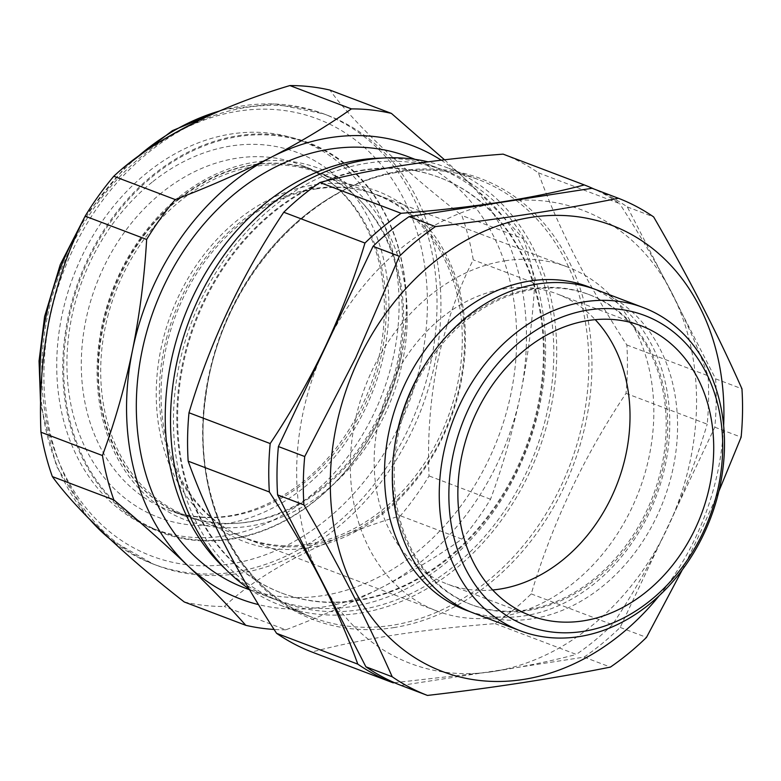 <?xml version="1.0" encoding="UTF-8"?>
<svg xmlns="http://www.w3.org/2000/svg" width="781" height="781" viewBox="0 0 781 781"><rect width="100%" height="100%" fill="white"/><g stroke="black" fill="none" stroke-linecap="round" stroke-linejoin="round"><path stroke-width="0.59" stroke-dasharray="3.9 2.93" d="M179.2 196.968A188.016 149.737 -69.2 0 1 388.997 234.349A188.016 149.737 -69.2 0 1 325.121 491.356A188.016 149.737 -69.2 0 1 115.324 453.976A188.016 149.737 -69.2 0 1 179.2 196.968M413.881 387.932A165.826 132.057 110.8 0 0 472.124 604.933A165.826 132.057 110.8 0 0 647.986 511.838A165.826 132.057 110.8 0 0 589.733 294.837A165.826 132.057 110.8 0 0 413.881 387.932M473.628 613.085A172.913 137.71 110.8 0 0 656.997 516.007A172.913 137.71 110.8 0 0 596.254 289.731M394.18 449.671A165.826 132.057 110.8 0 0 470.631 604.367A165.826 132.057 110.8 0 0 646.483 511.262A165.826 132.057 110.8 0 0 588.239 294.271A165.826 132.057 110.8 0 0 428.427 359.358M469.742 611.523A172.913 137.71 110.8 0 0 649.177 513.039A172.913 137.71 110.8 0 0 592.32 288.316M659.174 595.737A238.625 190.037 110.8 0 0 695.549 537.582A238.625 190.037 110.8 0 0 723.636 425.752M682.282 569.876L697.472 538.675L718.803 491.464M492.674 589.987A155.107 123.525 -69.2 0 1 447.083 583.973A155.107 123.525 -69.2 0 1 392.599 381.001A155.107 123.525 -69.2 0 1 557.087 293.92A155.107 123.525 -69.2 0 1 595.2 319.644M167.075 336.211A183.633 146.242 110.8 0 0 245.712 538.109A183.633 146.242 110.8 0 0 454.581 396.611A183.633 146.242 110.8 0 0 375.944 194.713A183.633 146.242 110.8 0 0 167.075 336.211M108.403 313.962A183.633 146.242 110.8 0 0 187.04 515.86A183.633 146.242 110.8 0 0 395.908 374.353A183.633 146.242 110.8 0 0 317.281 172.455A183.633 146.242 110.8 0 0 108.403 313.962M147.365 172.474A207.561 165.299 110.8 0 0 56.749 368.876A207.561 165.299 110.8 0 0 152.539 528.346A207.561 165.299 110.8 0 0 308.456 497.458A207.561 165.299 110.8 0 0 399.032 298.752A207.561 165.299 110.8 0 0 299.728 140.229A207.561 165.299 110.8 0 0 147.365 172.474M68.757 318.921A207.668 165.387 110.8 0 0 159.558 531.129A207.668 165.387 110.8 0 0 315.563 500.221A207.668 165.387 110.8 0 0 401.2 356.37A207.668 165.387 110.8 0 0 306.835 142.806A207.668 165.387 110.8 0 0 154.394 175.061A207.668 165.387 110.8 0 0 68.757 318.921M49.75 318.765A240.694 191.687 110.8 0 0 157.059 565.512A240.694 191.687 110.8 0 0 435.066 362.159A240.694 191.687 110.8 0 0 327.766 115.403A240.694 191.687 110.8 0 0 49.75 318.765M184.277 601.985A266.672 212.373 110.8 0 0 224.303 606.495C261.772 571.155 326.624 537.64 400.419 515.802A266.672 212.373 110.8 0 0 429.042 475.932C427.344 438.014 430.136 400.262 437.428 362.687C445.502 325.228 457.441 290.952 473.237 259.839A266.672 212.373 110.8 0 0 461.835 215.468C402.381 169.213 353.578 122.89 329.914 90.079M401.366 356.282A208.361 165.933 110.8 0 0 276.025 134.849A208.361 165.933 110.8 0 0 67.81 318.707A208.361 165.933 110.8 0 0 193.141 540.14A208.361 165.933 110.8 0 0 401.366 356.282M363.8 169.887A222.253 176.994 110.8 0 0 181.748 367.519A222.253 176.994 110.8 0 0 281.316 592.916A222.253 176.994 110.8 0 0 356.458 600.325A222.253 176.994 110.8 0 0 538.509 402.693A222.253 176.994 110.8 0 0 438.942 177.297A222.253 176.994 110.8 0 0 363.8 169.887M225.924 569.466A230.58 183.633 110.8 0 0 273.653 598.92A230.58 183.633 110.8 0 0 351.606 606.603A230.58 183.633 110.8 0 0 540.481 401.571A230.58 183.633 110.8 0 0 437.184 167.72A230.58 183.633 110.8 0 0 381.919 158.113M364.581 170.19A222.253 176.994 110.8 0 0 182.529 367.812A222.253 176.994 110.8 0 0 282.097 593.209A222.253 176.994 110.8 0 0 357.239 600.618A222.253 176.994 110.8 0 0 539.29 402.986A222.253 176.994 110.8 0 0 439.723 177.599A222.253 176.994 110.8 0 0 364.581 170.19M367.431 163.151A230.58 183.633 110.8 0 0 173.489 415.873A230.58 183.633 110.8 0 0 359.826 609.717A230.58 183.633 110.8 0 0 553.768 356.995A230.58 183.633 110.8 0 0 367.431 163.151M307.734 547.92A187.44 149.278 110.8 0 0 465.388 342.478A187.44 149.278 110.8 0 0 313.923 184.902A187.44 149.278 110.8 0 0 156.268 390.344A187.44 149.278 110.8 0 0 307.734 547.92M315.817 188.992A183.984 146.516 -69.2 0 1 378.024 195.123A183.984 146.516 -69.2 0 1 460.448 381.714A183.984 146.516 -69.2 0 1 309.745 545.314A183.984 146.516 -69.2 0 1 247.538 539.173A183.984 146.516 -69.2 0 1 165.113 352.592A183.984 146.516 -69.2 0 1 315.817 188.992M249.08 588.854A234.124 186.454 110.8 0 0 280.604 605.343A234.124 186.454 110.8 0 0 359.768 613.153A234.124 186.454 110.8 0 0 551.542 404.958A234.124 186.454 110.8 0 0 446.654 167.524A234.124 186.454 110.8 0 0 428.056 161.833M503.11 154.13A266.672 212.373 -69.2 0 1 538.402 172.816C557.263 225.914 586.736 283.298 626.84 344.958A266.672 212.373 -69.2 0 1 626.011 393.38C584.139 455.879 552.538 522.723 531.226 593.902A266.672 212.373 -69.2 0 1 495.105 623.638C459.677 626.372 426.504 630.101 395.586 634.826C364.737 639.678 336.836 645.409 311.892 652.008M505.122 260.786A183.984 146.516 -69.2 0 1 567.328 266.917A183.984 146.516 -69.2 0 1 649.753 453.507A183.984 146.516 -69.2 0 1 499.049 617.107A183.984 146.516 -69.2 0 1 436.843 610.967A183.984 146.516 -69.2 0 1 354.418 424.386A183.984 146.516 -69.2 0 1 505.122 260.786M408.268 156.756A230.58 183.633 -69.2 0 1 511.565 390.598A230.58 183.633 -69.2 0 1 322.69 595.639A230.58 183.633 -69.2 0 1 244.736 587.947M401.141 685.454L503.286 669.629A242.422 193.063 -69.2 0 1 492.606 671.621A242.422 193.063 -69.2 0 1 481.945 672.939A242.422 193.063 -69.2 0 1 326.888 590.875M676.639 302.921L666.33 282.859A242.422 193.063 -69.2 0 1 671.728 292.68A242.422 193.063 -69.2 0 1 676.639 302.921A242.422 193.063 -69.2 0 1 673.007 515.626A242.422 193.063 -69.2 0 1 667.735 527.439A242.422 193.063 -69.2 0 1 661.966 538.988L714.81 427.197A266.292 212.071 110.8 0 0 715.63 378.844L676.639 302.921M538.402 172.816L619.606 203.607A266.672 212.373 110.8 0 0 593.775 188.924M626.84 344.958L708.035 375.759C698.595 349.322 686.499 321.626 671.728 292.68C656.675 263.578 639.297 233.89 619.606 203.607M626.011 393.38L707.205 424.181A266.672 212.373 110.8 0 0 708.035 375.759M531.226 593.902L612.421 624.693C633.206 593.58 651.637 561.158 667.735 527.439C683.59 493.543 696.75 459.121 707.205 424.181M495.105 623.638L576.3 654.429A266.672 212.373 110.8 0 0 612.421 624.693M394.444 682.701L492.606 671.621C523.28 666.808 551.181 661.077 576.3 654.429M661.966 538.988A242.422 193.063 -69.2 0 1 503.286 669.629L584.09 657.124A266.292 212.071 110.8 0 0 620.163 627.426L661.966 538.988M511.282 200.795A242.422 193.063 -69.2 0 1 666.33 282.859L627.328 206.936A266.292 212.071 110.8 0 0 592.086 188.289M489.931 204.105A242.422 193.063 110.8 0 0 331.261 334.746M316.588 570.813A242.422 193.063 -69.2 0 1 320.21 358.108M444.516 159.793L465.281 179.093C487.412 200.209 506.762 220.105 523.329 238.791L461.835 215.468M523.329 238.791A266.672 212.373 -69.2 0 1 534.721 283.161L473.237 259.839M534.721 283.161C532.574 320.825 527.849 357.835 520.546 394.21C512.922 430.702 502.915 465.72 490.527 499.254A266.672 212.373 -69.2 0 1 461.903 539.115C438.014 556.023 411.294 572.141 381.763 587.468C351.899 602.727 319.907 616.844 285.797 629.818L224.303 606.495M285.797 629.818A266.672 212.373 -69.2 0 1 274.102 629.457M461.903 539.115L400.419 515.802M490.527 499.254L429.042 475.932M441.226 160.183A242.422 193.063 -69.2 0 1 465.281 179.093A242.422 193.063 -69.2 0 1 520.546 394.21A242.422 193.063 -69.2 0 1 381.763 587.468A242.422 193.063 -69.2 0 1 258.531 604.621M584.09 657.124L610.41 667.101M620.163 627.426L646.483 637.403M627.328 206.936L653.648 216.923M715.63 378.844L741.95 388.821M714.81 427.197L741.13 437.175M178.566 198.93A184.56 146.984 110.8 0 0 98.035 375.612A184.56 146.984 110.8 0 0 186.327 516.563A184.56 146.984 110.8 0 0 321.801 487.9A184.56 146.984 110.8 0 0 402.381 313.249A184.56 146.984 110.8 0 0 317.213 171.459A184.56 146.984 110.8 0 0 178.566 198.93M162.009 192.487A184.814 147.179 110.8 0 0 81.361 369.413A184.814 147.179 110.8 0 0 169.78 510.559A184.814 147.179 110.8 0 0 305.439 481.857A184.814 147.179 110.8 0 0 386.126 306.972A184.814 147.179 110.8 0 0 300.841 164.976A184.814 147.179 110.8 0 0 162.009 192.487M152.168 182.158A195.191 155.448 110.8 0 0 85.861 448.968A195.191 155.448 110.8 0 0 303.653 487.774A195.191 155.448 110.8 0 0 369.96 220.955A195.191 155.448 110.8 0 0 152.168 182.158M421.711 358.577A233.783 186.181 -69.2 0 1 188.084 564.858A233.783 186.181 -69.2 0 1 47.465 316.422A233.783 186.181 -69.2 0 1 281.082 110.131A233.783 186.181 -69.2 0 1 421.711 358.577M40.807 395.401A240.694 191.687 110.8 0 0 90.489 520.253M108.94 538.177A240.694 191.687 110.8 0 0 153.144 564.038A240.694 191.687 110.8 0 0 431.151 360.676A240.694 191.687 110.8 0 0 323.851 113.919A240.694 191.687 110.8 0 0 219.529 111.009M399.608 171.898A234.124 186.454 -69.2 0 1 478.773 179.708A234.124 186.454 -69.2 0 1 583.661 417.142A234.124 186.454 -69.2 0 1 391.877 625.327A234.124 186.454 -69.2 0 1 312.722 617.527A234.124 186.454 -69.2 0 1 207.834 380.083A234.124 186.454 -69.2 0 1 399.608 171.898M393.546 627.651A235.852 187.831 110.8 0 0 591.92 369.14A235.852 187.831 110.8 0 0 401.336 170.863A235.852 187.831 110.8 0 0 202.953 429.374A235.852 187.831 110.8 0 0 393.546 627.651M136.997 157.332A240.694 191.687 110.8 0 0 79.125 228.823M179.405 198.921C224.557 164.371 269.972 155.009 315.651 170.854L300.841 164.976C328.596 176.184 350.181 196.509 365.615 225.963C371.717 237.873 376.364 250.789 379.556 264.7C384.564 286.725 385.677 309.793 382.875 333.887C376.471 391.174 345.641 448.177 303.028 481.906C258.55 515.87 214.131 525.428 169.78 510.559L184.755 515.987C143.362 499.166 116.301 465.632 103.561 415.365C84.983 341.287 118.224 246.386 179.405 198.921M470.631 604.367L472.124 604.933M640.791 325.667L557.087 293.92M187.04 515.86L245.712 538.109M152.539 528.346L159.558 531.129M157.059 565.512L153.144 564.038L110.365 539.505M87.179 516.876L56.408 465.915L40.622 404.665M281.316 592.916L282.097 593.209M280.604 605.343L312.722 617.527C236.75 590.504 190.515 494.812 206.008 394.961C219.754 284.772 307.812 183.994 400.194 171.966C427.744 167.788 453.927 170.365 478.773 179.708L446.654 167.524M378.024 195.123L567.328 266.917M249.647 589.811L273.653 598.92M415.17 159.373L437.184 167.72M247.538 539.173L436.843 610.967M438.942 177.297L439.723 177.599M222.77 109.633L274.463 103.863L323.851 113.919L327.766 115.403M85.002 216.425L126.59 165.387M299.728 140.229L306.835 142.806M317.281 172.455L375.944 194.713M530.787 615.711L447.083 583.973M588.239 294.271L589.733 294.837"/><path stroke-width="1.17" d="M643.193 307.529L596.254 289.731A172.913 137.71 110.8 0 0 412.885 386.81A172.913 137.71 110.8 0 0 473.628 613.085L520.556 630.882A172.913 137.71 -69.2 0 1 459.824 404.607A172.913 137.71 -69.2 0 1 643.193 307.529A172.913 137.71 -69.2 0 1 703.925 533.804A172.913 137.71 -69.2 0 1 520.556 630.882M428.427 359.358A165.826 132.057 110.8 0 0 412.388 387.366A165.826 132.057 110.8 0 0 394.18 449.671M592.32 288.316A172.913 137.71 110.8 0 0 405.066 383.842A172.913 137.71 110.8 0 0 469.742 611.523M723.636 425.752A238.625 190.037 110.8 0 0 585.018 217.899A238.625 190.037 110.8 0 0 358.684 359.289A238.625 190.037 110.8 0 0 401.932 648.542A238.625 190.037 110.8 0 0 659.174 595.737M276.591 633.332L357.786 664.123A266.672 212.373 110.8 0 0 393.087 682.809L311.892 652.008A266.672 212.373 -69.2 0 1 276.591 633.332C236.828 572.297 207.346 514.923 188.162 461.18A266.672 212.373 -69.2 0 1 188.992 412.758C209.952 342.332 241.544 275.488 283.767 212.247A266.672 212.373 -69.2 0 1 319.898 182.5C344.841 175.901 372.732 170.17 403.582 165.318C434.509 160.593 467.682 156.864 503.11 154.13L584.305 184.931C559.176 191.57 531.285 197.3 500.611 202.113A242.422 193.063 -69.2 0 1 511.282 200.795L409.127 216.62A266.292 212.071 110.8 0 0 373.054 246.318L399.374 256.295L355.716 357.796L304.727 456.524A266.292 212.071 110.8 0 0 303.907 504.877C338.193 564.019 367.626 621.315 392.208 676.776A266.292 212.071 110.8 0 0 427.451 695.432C493.299 687.827 554.276 678.386 610.41 667.101A266.292 212.071 110.8 0 0 646.483 637.403L682.282 569.876M468.61 408.668A166.002 132.194 110.8 0 0 514.972 620.495A166.002 132.194 110.8 0 0 702.959 532.701A166.002 132.194 110.8 0 0 656.596 320.884A166.002 132.194 110.8 0 0 468.61 408.668M595.2 319.644A155.107 123.525 -69.2 0 1 611.572 496.892A155.107 123.525 -69.2 0 1 492.674 589.987M695.266 528.63A155.107 123.525 110.8 0 0 640.791 325.667A155.107 123.525 110.8 0 0 476.303 412.739A155.107 123.525 110.8 0 0 530.787 615.711A155.107 123.525 110.8 0 0 695.266 528.63M52.356 476.595C75.923 509.241 124.472 555.457 184.277 601.985L245.771 625.308C229.165 606.583 209.816 586.687 187.723 565.61C165.318 544.396 140.697 522.499 113.85 499.908L52.356 476.595A266.672 212.373 110.8 0 1 40.954 432.225C39.255 394.298 42.057 356.546 49.349 318.98C57.423 281.521 69.353 247.235 85.149 216.132L146.643 239.455A266.672 212.373 -69.2 0 1 175.266 199.585L113.772 176.262A266.672 212.373 110.8 0 0 85.149 216.132M381.919 158.113A230.58 183.633 110.8 0 0 359.221 160.037A230.58 183.633 110.8 0 0 179.132 331.232A230.58 183.633 110.8 0 0 225.924 569.466M428.056 161.833A234.124 186.454 110.8 0 0 367.49 159.714A234.124 186.454 110.8 0 0 180.792 346.305A234.124 186.454 110.8 0 0 249.08 588.854M249.647 589.811L244.736 587.947A230.58 183.633 -69.2 0 1 141.429 354.105A230.58 183.633 -69.2 0 1 330.304 149.073A230.58 183.633 -69.2 0 1 408.268 156.756L415.17 159.373M316.588 570.813L326.888 590.875A242.422 193.063 -69.2 0 1 321.489 581.054A242.422 193.063 -69.2 0 1 316.588 570.813L277.587 494.9L303.907 504.877M373.054 246.318L320.21 358.108A242.422 193.063 -69.2 0 1 325.492 346.295C309.354 380.093 290.923 412.514 270.187 443.559A266.672 212.373 110.8 0 0 269.357 491.981C289.087 522.313 306.464 552.011 321.489 581.054C336.279 610.059 348.375 637.745 357.786 664.123M331.261 334.746A242.422 193.063 110.8 0 0 325.492 346.295C341.326 312.478 354.486 278.056 364.971 243.037L283.767 212.247M319.898 182.5L401.092 213.301C436.296 210.587 469.469 206.858 500.611 202.113A242.422 193.063 110.8 0 0 489.931 204.105M188.992 412.758L270.187 443.559M188.162 461.18L269.357 491.981M401.092 213.301A266.672 212.373 110.8 0 0 364.971 243.037M593.775 188.924A266.672 212.373 110.8 0 0 584.305 184.931M393.087 682.809L394.444 682.701M175.266 199.585C209.454 186.581 241.446 172.464 271.241 157.235C300.822 141.878 327.542 125.761 351.382 108.891A266.672 212.373 -69.2 0 1 391.408 113.401L329.914 90.079A266.672 212.373 110.8 0 0 289.888 85.568C216.532 107.3 151.426 140.717 113.772 176.262M391.408 113.401L444.516 159.793M351.382 108.891L289.888 85.568M113.85 499.908A266.672 212.373 -69.2 0 1 102.448 455.538L40.954 432.225M102.448 455.538C114.836 422.004 124.843 386.995 132.458 350.493C139.76 314.128 144.485 277.109 146.643 239.455M274.102 629.457A266.672 212.373 -69.2 0 1 245.771 625.308M258.531 604.621A242.422 193.063 -69.2 0 1 187.723 565.61A242.422 193.063 110.8 0 1 132.458 350.493A242.422 193.063 -69.2 0 1 271.241 157.235A242.422 193.063 -69.2 0 1 441.226 160.183M326.888 590.875L365.889 666.798A266.292 212.071 110.8 0 0 401.141 685.454L427.451 695.432M718.803 491.464L741.13 437.175A266.292 212.071 110.8 0 0 741.95 388.821C717.368 333.36 687.934 276.064 653.648 216.923A266.292 212.071 110.8 0 0 618.396 198.267L592.086 188.289L511.282 200.795M365.889 666.798L392.208 676.776M320.21 358.108L278.407 446.547L304.727 456.524M278.407 446.547A266.292 212.071 110.8 0 0 277.587 494.9M409.127 216.62L435.447 226.597A266.292 212.071 110.8 0 0 399.374 256.295M618.396 198.267C562.271 209.552 501.285 218.992 435.447 226.597M79.125 228.823A240.694 191.687 110.8 0 0 45.845 317.281A240.694 191.687 110.8 0 0 40.807 395.401M90.489 520.253A240.694 191.687 110.8 0 0 108.94 538.177M219.529 111.009A240.694 191.687 110.8 0 0 136.997 157.332M110.365 539.505L87.179 516.876M40.622 404.665L39.05 360.978L44.605 316.52L60.274 264.583L85.002 216.425M126.59 165.387L172.455 130.632L222.77 109.633"/></g></svg>
